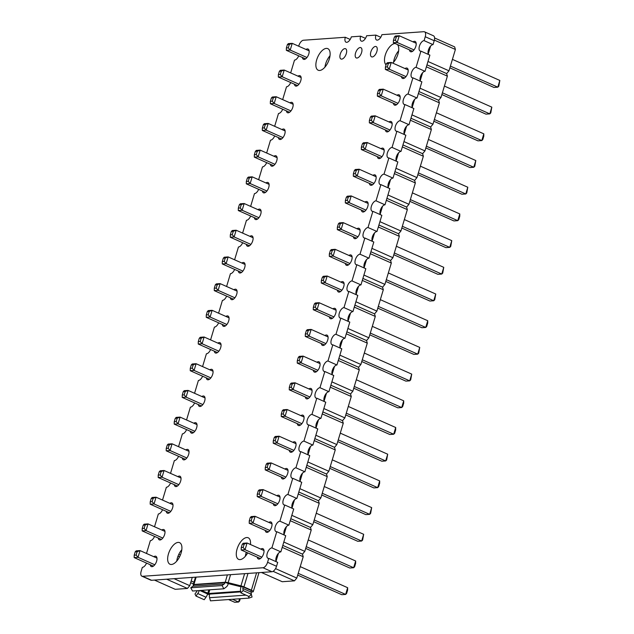 <?xml version="1.0" encoding="UTF-8"?>
<svg xmlns="http://www.w3.org/2000/svg" width="634" height="634" viewBox="0 0 634 634"><rect width="100%" height="100%" fill="white"/><g stroke="black" fill="none" stroke-linecap="round" stroke-linejoin="round"><path stroke-width="0.95" d="M181.807 549.726A11.808 5.777 -66 0 0 176.735 561.145M178.099 542.403A11.808 5.777 -66 0 0 168.937 552.483A11.808 5.777 -66 0 0 169.991 564.236A11.808 5.777 -66 0 0 171.473 564.474A11.808 5.777 -66 0 0 180.635 554.401A11.808 5.777 -66 0 0 179.588 542.649A11.808 5.777 -66 0 0 178.099 542.403M330.021 55.713A11.808 5.777 -66 0 0 324.941 67.133M326.312 48.39A11.808 5.777 -66 0 0 317.151 58.471A11.808 5.777 -66 0 0 318.197 70.223A11.808 5.777 -66 0 0 319.687 70.469A11.808 5.777 -66 0 0 328.848 60.389A11.808 5.777 -66 0 0 327.794 48.636A11.808 5.777 -66 0 0 326.312 48.39M344.856 48.62A5.627 2.75 -66 0 0 340.498 53.422A5.627 2.75 -66 0 0 340.997 59.017A5.627 2.75 -66 0 0 341.702 59.128A5.627 2.75 -66 0 0 346.069 54.334A5.627 2.75 -66 0 0 345.57 48.739A5.627 2.75 -66 0 0 344.856 48.62M274.696 135.93A5.627 2.75 114 0 1 270.544 140.201A5.627 2.75 114 0 1 270.488 140.209L266.645 153M282.709 109.238A5.627 2.75 114 0 1 278.556 113.502A5.627 2.75 114 0 1 278.492 113.51L274.657 126.301M290.713 82.539A5.627 2.75 114 0 1 286.56 86.81A5.627 2.75 114 0 1 286.505 86.81L282.669 99.609M298.725 55.84A5.627 2.75 114 0 1 294.572 60.111A5.627 2.75 114 0 1 294.517 60.111L290.673 72.91M161.821 530.016A5.627 2.75 114 0 1 163.184 529.469A5.627 2.75 114 0 1 163.889 529.588A5.627 2.75 114 0 1 164.396 535.183A5.627 2.75 114 0 1 160.03 539.986A5.627 2.75 114 0 1 159.324 539.867A5.627 2.75 114 0 1 158.254 538.044M169.833 503.317A5.627 2.75 114 0 1 171.196 502.778A5.627 2.75 114 0 1 171.901 502.889A5.627 2.75 114 0 1 172.4 508.484A5.627 2.75 114 0 1 168.042 513.286A5.627 2.75 114 0 1 167.336 513.168A5.627 2.75 114 0 1 166.259 511.345M177.837 476.625A5.627 2.75 114 0 1 179.2 476.079A5.627 2.75 114 0 1 179.913 476.189A5.627 2.75 114 0 1 180.413 481.792A5.627 2.75 114 0 1 176.054 486.587A5.627 2.75 114 0 1 175.341 486.476A5.627 2.75 114 0 1 174.271 484.645M185.849 449.926A5.627 2.75 114 0 1 187.212 449.379A5.627 2.75 114 0 1 187.918 449.498A5.627 2.75 114 0 1 188.425 455.093A5.627 2.75 114 0 1 184.058 459.888A5.627 2.75 114 0 1 183.353 459.777A5.627 2.75 114 0 1 182.283 457.946M193.861 423.227A5.627 2.75 114 0 1 195.224 422.68A5.627 2.75 114 0 1 195.93 422.799A5.627 2.75 114 0 1 196.429 428.394A5.627 2.75 114 0 1 192.07 433.196A5.627 2.75 114 0 1 191.365 433.077A5.627 2.75 114 0 1 190.295 431.255M201.866 396.527A5.627 2.75 114 0 1 203.237 395.988A5.627 2.75 114 0 1 203.942 396.099A5.627 2.75 114 0 1 204.441 401.694A5.627 2.75 114 0 1 200.082 406.497A5.627 2.75 114 0 1 199.369 406.378A5.627 2.75 114 0 1 198.299 404.555M209.878 369.828A5.627 2.75 114 0 1 211.241 369.289A5.627 2.75 114 0 1 211.954 369.4A5.627 2.75 114 0 1 212.453 374.995A5.627 2.75 114 0 1 208.087 379.798A5.627 2.75 114 0 1 207.381 379.679A5.627 2.75 114 0 1 206.312 377.856M217.89 343.137A5.627 2.75 114 0 1 219.253 342.59A5.627 2.75 114 0 1 219.958 342.709A5.627 2.75 114 0 1 220.458 348.304A5.627 2.75 114 0 1 216.099 353.098A5.627 2.75 114 0 1 215.394 352.987A5.627 2.75 114 0 1 214.324 351.157M225.894 316.437A5.627 2.75 114 0 1 227.265 315.891A5.627 2.75 114 0 1 227.971 316.009A5.627 2.75 114 0 1 228.47 321.604A5.627 2.75 114 0 1 224.111 326.399A5.627 2.75 114 0 1 223.398 326.288A5.627 2.75 114 0 1 222.328 324.457M233.906 289.738A5.627 2.75 114 0 1 235.269 289.191A5.627 2.75 114 0 1 235.983 289.31A5.627 2.75 114 0 1 236.482 294.905A5.627 2.75 114 0 1 232.115 299.708A5.627 2.75 114 0 1 231.41 299.589A5.627 2.75 114 0 1 230.34 297.766M241.919 263.039A5.627 2.75 114 0 1 243.282 262.5A5.627 2.75 114 0 1 243.987 262.611A5.627 2.75 114 0 1 244.486 268.206A5.627 2.75 114 0 1 240.127 273.008A5.627 2.75 114 0 1 239.422 272.889A5.627 2.75 114 0 1 238.352 271.067M249.923 236.347A5.627 2.75 114 0 1 251.294 235.8A5.627 2.75 114 0 1 251.999 235.911A5.627 2.75 114 0 1 252.498 241.506A5.627 2.75 114 0 1 248.14 246.309A5.627 2.75 114 0 1 247.426 246.198A5.627 2.75 114 0 1 246.357 244.367M266.684 162.629A5.627 2.75 114 0 1 262.531 166.9A5.627 2.75 114 0 1 262.476 166.9L258.632 179.699M258.672 189.328A5.627 2.75 114 0 1 254.527 193.6A5.627 2.75 114 0 1 254.464 193.6L250.628 206.399M250.668 216.028A5.627 2.75 114 0 1 246.515 220.299A5.627 2.75 114 0 1 246.46 220.299L242.616 233.098M242.656 242.719A5.627 2.75 114 0 1 238.503 246.991A5.627 2.75 114 0 1 238.447 246.998L234.604 259.789M234.643 269.418A5.627 2.75 114 0 1 230.499 273.69A5.627 2.75 114 0 1 230.435 273.698L226.6 286.489M226.639 296.118A5.627 2.75 114 0 1 222.486 300.389A5.627 2.75 114 0 1 222.423 300.389L218.587 313.188M218.627 322.817A5.627 2.75 114 0 1 214.474 327.089A5.627 2.75 114 0 1 214.419 327.089L210.575 339.887M210.615 349.516A5.627 2.75 114 0 1 206.47 353.788A5.627 2.75 114 0 1 206.407 353.788L202.571 366.587M202.611 376.208A5.627 2.75 114 0 1 198.458 380.479A5.627 2.75 114 0 1 198.394 380.487L194.559 393.278M194.598 402.907A5.627 2.75 114 0 1 190.446 407.179A5.627 2.75 114 0 1 190.39 407.179L186.547 419.977M186.586 429.606A5.627 2.75 114 0 1 182.441 433.878A5.627 2.75 114 0 1 182.378 433.878L178.542 446.677M178.582 456.306A5.627 2.75 114 0 1 174.429 460.577A5.627 2.75 114 0 1 174.366 460.577L170.53 473.376M170.57 482.997A5.627 2.75 114 0 1 166.417 487.269A5.627 2.75 114 0 1 166.362 487.277L162.518 500.067M162.558 509.696A5.627 2.75 114 0 1 158.413 513.968A5.627 2.75 114 0 1 158.349 513.976L154.514 526.767M154.553 536.396A5.627 2.75 114 0 1 150.401 540.667A5.627 2.75 114 0 1 150.337 540.667L146.502 553.466M153.808 556.715A5.627 2.75 114 0 1 155.172 556.169A5.627 2.75 114 0 1 155.885 556.287A5.627 2.75 114 0 1 156.384 561.882A5.627 2.75 114 0 1 152.025 566.677A5.627 2.75 114 0 1 151.312 566.566A5.627 2.75 114 0 1 150.242 564.736M257.935 209.648A5.627 2.75 114 0 1 259.298 209.101A5.627 2.75 114 0 1 260.011 209.22A5.627 2.75 114 0 1 260.511 214.815A5.627 2.75 114 0 1 256.144 219.61A5.627 2.75 114 0 1 255.439 219.499A5.627 2.75 114 0 1 254.369 217.668M265.947 182.949A5.627 2.75 114 0 1 267.31 182.402A5.627 2.75 114 0 1 268.016 182.521A5.627 2.75 114 0 1 268.515 188.116A5.627 2.75 114 0 1 264.156 192.918A5.627 2.75 114 0 1 263.451 192.799A5.627 2.75 114 0 1 262.381 190.977M273.951 156.249A5.627 2.75 114 0 1 275.322 155.702A5.627 2.75 114 0 1 276.028 155.821A5.627 2.75 114 0 1 276.527 161.416A5.627 2.75 114 0 1 272.168 166.219A5.627 2.75 114 0 1 271.455 166.1A5.627 2.75 114 0 1 270.385 164.277M281.964 129.55A5.627 2.75 114 0 1 283.327 129.011A5.627 2.75 114 0 1 284.04 129.122A5.627 2.75 114 0 1 284.539 134.717A5.627 2.75 114 0 1 280.173 139.52A5.627 2.75 114 0 1 279.467 139.401A5.627 2.75 114 0 1 278.397 137.578M289.976 102.859A5.627 2.75 114 0 1 291.339 102.312A5.627 2.75 114 0 1 292.044 102.431A5.627 2.75 114 0 1 292.551 108.026A5.627 2.75 114 0 1 288.185 112.82A5.627 2.75 114 0 1 287.479 112.709A5.627 2.75 114 0 1 286.409 110.879M297.98 76.159A5.627 2.75 114 0 1 299.351 75.612A5.627 2.75 114 0 1 300.056 75.731A5.627 2.75 114 0 1 300.556 81.326A5.627 2.75 114 0 1 296.197 86.121A5.627 2.75 114 0 1 295.492 86.01A5.627 2.75 114 0 1 294.414 84.179M305.992 49.46A5.627 2.75 114 0 1 307.355 48.913A5.627 2.75 114 0 1 308.069 49.032A5.627 2.75 114 0 1 308.568 54.627A5.627 2.75 114 0 1 304.209 59.43A5.627 2.75 114 0 1 303.496 59.311A5.627 2.75 114 0 1 302.426 57.488M146.541 563.095A5.627 2.75 114 0 1 142.388 567.367A5.627 2.75 114 0 1 142.333 567.367L141.16 571.258A5.627 2.75 -66 0 0 141.889 576.187A5.627 2.75 -66 0 0 142.595 576.298L262.991 567.755A5.627 2.75 114 0 0 267.58 562.287L268.745 558.395L277.708 562.382L276.543 566.273A5.627 2.75 114 0 1 271.954 571.741L151.558 580.284L142.595 576.298M245.358 556.272A11.808 5.777 114 0 1 246.293 552.262M247.704 552.888A11.808 5.777 114 0 1 240.104 559.608A11.808 5.777 114 0 1 238.614 559.362A11.808 5.777 114 0 1 237.56 547.61A11.808 5.777 114 0 1 246.721 537.537A11.808 5.777 114 0 1 248.211 537.775A11.808 5.777 114 0 1 250.47 544.511M393.563 62.259A11.808 5.777 114 0 1 398.643 50.839M386.066 64.858A11.808 5.777 114 0 1 386.106 52.749A11.808 5.777 114 0 1 394.934 43.524A11.808 5.777 114 0 1 395.117 43.516M372.285 56.957A5.627 2.75 114 0 1 371.579 56.846A5.627 2.75 114 0 1 371.08 51.251A5.627 2.75 114 0 1 375.439 46.448A5.627 2.75 114 0 1 376.144 46.567A5.627 2.75 114 0 1 376.644 52.162A5.627 2.75 114 0 1 372.285 56.957M356.997 58.043A5.627 2.75 114 0 1 356.284 57.932A5.627 2.75 114 0 1 355.785 52.337A5.627 2.75 114 0 1 360.152 47.534A5.627 2.75 114 0 1 360.857 47.653A5.627 2.75 114 0 1 361.356 53.248A5.627 2.75 114 0 1 356.997 58.043M365.477 38.349L360.603 36.186A5.627 2.75 114 0 0 361.332 41.115A5.627 2.75 114 0 0 366.626 35.758L375.899 35.1A5.627 2.75 114 0 0 376.62 40.029A5.627 2.75 114 0 0 381.914 34.672L423.813 31.7A5.627 2.75 114 0 1 424.518 31.819L433.49 35.797A5.627 2.75 114 0 1 434.211 40.727L433.046 44.618L424.083 40.631A5.627 2.75 -66 0 0 424.019 40.631A5.627 2.75 -66 0 0 419.66 45.434A5.627 2.75 -66 0 0 420.16 51.029A5.627 2.75 -66 0 0 420.865 51.148A5.627 2.75 -66 0 0 420.928 51.14L429.892 55.126L425.985 68.163L425.034 71.317L416.07 67.331A5.627 2.75 -66 0 0 416.007 67.331A5.627 2.75 -66 0 0 411.648 72.133A5.627 2.75 -66 0 0 412.148 77.728A5.627 2.75 -66 0 0 412.861 77.847A5.627 2.75 -66 0 0 412.916 77.839L421.879 81.826L420.936 84.98L417.021 98.008L408.058 94.03A5.627 2.75 -66 0 0 408.003 94.03A5.627 2.75 -66 0 0 403.636 98.833A5.627 2.75 -66 0 0 404.143 104.428A5.627 2.75 -66 0 0 404.849 104.539A5.627 2.75 -66 0 0 404.912 104.539L413.875 108.517L409.017 124.708A5.627 2.75 -66 0 0 408.954 124.716A5.627 2.75 -66 0 0 404.888 128.797A5.627 2.75 -66 0 0 404.5 134.614M409.017 124.708L400.054 120.722A5.627 2.75 -66 0 0 399.991 120.729A5.627 2.75 -66 0 0 395.632 125.524A5.627 2.75 -66 0 0 396.131 131.119A5.627 2.75 -66 0 0 396.836 131.238A5.627 2.75 -66 0 0 396.9 131.23L405.863 135.216L404.92 138.37L401.005 151.407L392.042 147.421A5.627 2.75 -66 0 0 391.978 147.429A5.627 2.75 -66 0 0 387.62 152.223A5.627 2.75 -66 0 0 388.119 157.818A5.627 2.75 -66 0 0 388.832 157.937A5.627 2.75 -66 0 0 388.888 157.929L397.851 161.916L393.944 174.952L392.993 178.106L384.03 174.12A5.627 2.75 -66 0 0 383.974 174.12A5.627 2.75 -66 0 0 379.608 178.923A5.627 2.75 -66 0 0 380.115 184.518A5.627 2.75 -66 0 0 380.82 184.637A5.627 2.75 -66 0 0 380.875 184.629L389.847 188.615L384.989 204.806L376.025 200.82A5.627 2.75 -66 0 0 375.962 200.82A5.627 2.75 -66 0 0 371.603 205.622A5.627 2.75 -66 0 0 372.103 211.217A5.627 2.75 -66 0 0 372.808 211.328A5.627 2.75 -66 0 0 372.871 211.328L381.834 215.314L380.891 218.461L376.976 231.497L368.013 227.519A5.627 2.75 -66 0 0 367.95 227.519A5.627 2.75 -66 0 0 363.591 232.321A5.627 2.75 -66 0 0 364.09 237.916A5.627 2.75 -66 0 0 364.796 238.027A5.627 2.75 -66 0 0 364.859 238.027L373.822 242.006L369.915 255.042L368.964 258.197L360.001 254.21A5.627 2.75 -66 0 0 359.946 254.218A5.627 2.75 -66 0 0 355.579 259.013A5.627 2.75 -66 0 0 356.078 264.608A5.627 2.75 -66 0 0 356.791 264.727A5.627 2.75 -66 0 0 356.847 264.719L365.818 268.705L360.96 284.896L351.997 280.91A5.627 2.75 -66 0 0 351.933 280.91A5.627 2.75 -66 0 0 347.575 285.712A5.627 2.75 -66 0 0 348.074 291.307A5.627 2.75 -66 0 0 348.779 291.426A5.627 2.75 -66 0 0 348.843 291.418L357.806 295.404L352.948 311.595L343.985 307.609A5.627 2.75 -66 0 0 343.921 307.609A5.627 2.75 -66 0 0 339.562 312.411A5.627 2.75 -66 0 0 340.062 318.006A5.627 2.75 -66 0 0 340.767 318.125A5.627 2.75 -66 0 0 340.83 318.117L349.794 322.104L348.851 325.258L344.936 338.287L335.972 334.308A5.627 2.75 -66 0 0 335.917 334.308A5.627 2.75 -66 0 0 331.55 339.111A5.627 2.75 -66 0 0 332.05 344.706A5.627 2.75 -66 0 0 332.763 344.817A5.627 2.75 -66 0 0 332.818 344.817L341.781 348.795L336.931 364.986L327.968 361A5.627 2.75 -66 0 0 327.905 361.008A5.627 2.75 -66 0 0 323.546 365.802A5.627 2.75 -66 0 0 324.045 371.397A5.627 2.75 -66 0 0 324.751 371.516A5.627 2.75 -66 0 0 324.814 371.508L333.777 375.494L328.919 391.685L319.956 387.699A5.627 2.75 -66 0 0 319.893 387.707A5.627 2.75 -66 0 0 315.534 392.501A5.627 2.75 -66 0 0 316.033 398.097A5.627 2.75 -66 0 0 316.738 398.215A5.627 2.75 -66 0 0 316.802 398.207L325.765 402.194L321.858 415.23L320.907 418.385L311.944 414.398A5.627 2.75 -66 0 0 311.888 414.398A5.627 2.75 -66 0 0 307.522 419.201A5.627 2.75 -66 0 0 308.021 424.796A5.627 2.75 -66 0 0 308.734 424.915A5.627 2.75 -66 0 0 308.79 424.907L317.753 428.893L312.903 445.084L303.932 441.098A5.627 2.75 -66 0 0 303.876 441.098A5.627 2.75 -66 0 0 299.517 445.9A5.627 2.75 -66 0 0 300.017 451.495A5.627 2.75 -66 0 0 300.722 451.606A5.627 2.75 -66 0 0 300.785 451.606L309.749 455.592L304.891 471.775L295.927 467.797A5.627 2.75 -66 0 0 295.864 467.797A5.627 2.75 -66 0 0 291.505 472.599A5.627 2.75 -66 0 0 292.005 478.194A5.627 2.75 -66 0 0 292.71 478.305A5.627 2.75 -66 0 0 292.773 478.305L301.736 482.284L297.829 495.32L296.878 498.475L287.915 494.488A5.627 2.75 -66 0 0 287.86 494.496A5.627 2.75 -66 0 0 283.493 499.291A5.627 2.75 -66 0 0 283.992 504.886A5.627 2.75 -66 0 0 284.706 505.005A5.627 2.75 -66 0 0 284.761 504.997L293.724 508.983L288.874 525.174L279.903 521.188A5.627 2.75 -66 0 0 279.848 521.196A5.627 2.75 -66 0 0 275.481 525.99A5.627 2.75 -66 0 0 275.988 531.585A5.627 2.75 -66 0 0 276.693 531.704A5.627 2.75 -66 0 0 276.757 531.696L285.72 535.682L280.862 551.873L271.899 547.887A5.627 2.75 -66 0 0 271.835 547.887A5.627 2.75 -66 0 0 267.477 552.689A5.627 2.75 -66 0 0 267.976 558.285A5.627 2.75 -66 0 0 268.681 558.403A5.627 2.75 -66 0 0 268.745 558.395M417.021 98.008A5.627 2.75 -66 0 0 416.966 98.016A5.627 2.75 -66 0 0 412.892 102.098A5.627 2.75 -66 0 0 412.504 107.915M425.034 71.317A5.627 2.75 -66 0 0 424.978 71.317A5.627 2.75 -66 0 0 420.905 75.406A5.627 2.75 -66 0 0 420.516 81.215M433.046 44.618A5.627 2.75 -66 0 0 432.982 44.618A5.627 2.75 -66 0 0 428.917 48.707A5.627 2.75 -66 0 0 428.529 54.516M265.281 530.444A5.627 2.75 -66 0 0 266.351 532.267A5.627 2.75 -66 0 0 267.065 532.386A5.627 2.75 -66 0 0 271.423 527.583A5.627 2.75 -66 0 0 270.924 521.988A5.627 2.75 -66 0 0 270.219 521.877A5.627 2.75 -66 0 0 268.848 522.416M273.294 503.745A5.627 2.75 -66 0 0 274.363 505.575A5.627 2.75 -66 0 0 275.069 505.686A5.627 2.75 -66 0 0 279.435 500.892A5.627 2.75 -66 0 0 278.936 495.297A5.627 2.75 -66 0 0 278.223 495.178A5.627 2.75 -66 0 0 276.86 495.725M281.306 477.045A5.627 2.75 -66 0 0 282.376 478.876A5.627 2.75 -66 0 0 283.081 478.995A5.627 2.75 -66 0 0 287.44 474.192A5.627 2.75 -66 0 0 286.94 468.597A5.627 2.75 -66 0 0 286.235 468.478A5.627 2.75 -66 0 0 284.872 469.025M289.31 450.354A5.627 2.75 -66 0 0 290.38 452.177A5.627 2.75 -66 0 0 291.093 452.296A5.627 2.75 -66 0 0 295.452 447.493A5.627 2.75 -66 0 0 294.953 441.898A5.627 2.75 -66 0 0 294.247 441.779A5.627 2.75 -66 0 0 292.876 442.326M297.322 423.655A5.627 2.75 -66 0 0 298.392 425.477A5.627 2.75 -66 0 0 299.097 425.596A5.627 2.75 -66 0 0 303.464 420.794A5.627 2.75 -66 0 0 302.965 415.199A5.627 2.75 -66 0 0 302.252 415.088A5.627 2.75 -66 0 0 300.888 415.627M305.334 396.955A5.627 2.75 -66 0 0 306.404 398.786A5.627 2.75 -66 0 0 307.11 398.897A5.627 2.75 -66 0 0 311.468 394.102A5.627 2.75 -66 0 0 310.969 388.499A5.627 2.75 -66 0 0 310.264 388.388A5.627 2.75 -66 0 0 308.901 388.935M313.339 370.256A5.627 2.75 -66 0 0 314.409 372.087A5.627 2.75 -66 0 0 315.122 372.198A5.627 2.75 -66 0 0 319.481 367.403A5.627 2.75 -66 0 0 318.981 361.808A5.627 2.75 -66 0 0 318.276 361.689A5.627 2.75 -66 0 0 316.905 362.236M321.351 343.565A5.627 2.75 -66 0 0 322.421 345.387A5.627 2.75 -66 0 0 323.126 345.506A5.627 2.75 -66 0 0 327.493 340.704A5.627 2.75 -66 0 0 326.993 335.109A5.627 2.75 -66 0 0 326.28 334.99A5.627 2.75 -66 0 0 324.917 335.537M329.363 316.865A5.627 2.75 -66 0 0 330.433 318.688A5.627 2.75 -66 0 0 331.138 318.807A5.627 2.75 -66 0 0 335.497 314.004A5.627 2.75 -66 0 0 334.998 308.409A5.627 2.75 -66 0 0 334.292 308.298A5.627 2.75 -66 0 0 332.929 308.837M337.367 290.166A5.627 2.75 -66 0 0 338.437 291.989A5.627 2.75 -66 0 0 339.15 292.108A5.627 2.75 -66 0 0 343.509 287.305A5.627 2.75 -66 0 0 343.01 281.71A5.627 2.75 -66 0 0 342.305 281.599A5.627 2.75 -66 0 0 340.933 282.138M345.379 263.467A5.627 2.75 -66 0 0 346.449 265.297A5.627 2.75 -66 0 0 347.155 265.408A5.627 2.75 -66 0 0 351.521 260.614A5.627 2.75 -66 0 0 351.022 255.019A5.627 2.75 -66 0 0 350.309 254.9A5.627 2.75 -66 0 0 348.946 255.447M353.392 236.767A5.627 2.75 -66 0 0 354.461 238.598A5.627 2.75 -66 0 0 355.167 238.709A5.627 2.75 -66 0 0 359.533 233.914A5.627 2.75 -66 0 0 359.026 228.319A5.627 2.75 -66 0 0 358.321 228.2A5.627 2.75 -66 0 0 356.958 228.747M401.005 151.407A5.627 2.75 -66 0 0 400.95 151.407A5.627 2.75 -66 0 0 396.876 155.496A5.627 2.75 -66 0 0 396.488 161.305M392.993 178.106A5.627 2.75 -66 0 0 392.937 178.106A5.627 2.75 -66 0 0 388.864 182.196A5.627 2.75 -66 0 0 388.476 188.005M384.989 204.806A5.627 2.75 -66 0 0 384.925 204.806A5.627 2.75 -66 0 0 380.86 208.895A5.627 2.75 -66 0 0 380.471 214.704M376.976 231.497A5.627 2.75 -66 0 0 376.913 231.505A5.627 2.75 -66 0 0 372.847 235.586A5.627 2.75 -66 0 0 372.459 241.403M368.964 258.197A5.627 2.75 -66 0 0 368.909 258.197A5.627 2.75 -66 0 0 364.835 262.286A5.627 2.75 -66 0 0 364.447 268.103M360.96 284.896A5.627 2.75 -66 0 0 360.897 284.896A5.627 2.75 -66 0 0 356.831 288.985A5.627 2.75 -66 0 0 356.443 294.794M352.948 311.595A5.627 2.75 -66 0 0 352.884 311.595A5.627 2.75 -66 0 0 348.819 315.684A5.627 2.75 -66 0 0 348.431 321.493M344.936 338.287A5.627 2.75 -66 0 0 344.88 338.294A5.627 2.75 -66 0 0 340.807 342.376A5.627 2.75 -66 0 0 340.418 348.193M336.931 364.986A5.627 2.75 -66 0 0 336.868 364.994A5.627 2.75 -66 0 0 332.802 369.075A5.627 2.75 -66 0 0 332.414 374.892M328.919 391.685A5.627 2.75 -66 0 0 328.856 391.685A5.627 2.75 -66 0 0 324.79 395.774A5.627 2.75 -66 0 0 324.402 401.584M320.907 418.385A5.627 2.75 -66 0 0 320.852 418.385A5.627 2.75 -66 0 0 316.778 422.474A5.627 2.75 -66 0 0 316.39 428.283M312.903 445.084A5.627 2.75 -66 0 0 312.839 445.084A5.627 2.75 -66 0 0 308.774 449.173A5.627 2.75 -66 0 0 308.378 454.982M304.891 471.775A5.627 2.75 -66 0 0 304.827 471.783A5.627 2.75 -66 0 0 300.762 475.865A5.627 2.75 -66 0 0 300.373 481.681M296.878 498.475A5.627 2.75 -66 0 0 296.823 498.475A5.627 2.75 -66 0 0 292.749 502.564A5.627 2.75 -66 0 0 292.361 508.381M288.874 525.174A5.627 2.75 -66 0 0 288.811 525.174A5.627 2.75 -66 0 0 284.745 529.263A5.627 2.75 -66 0 0 284.349 535.072M257.277 557.143A5.627 2.75 -66 0 0 258.347 558.966A5.627 2.75 -66 0 0 259.052 559.085A5.627 2.75 -66 0 0 263.411 554.282A5.627 2.75 -66 0 0 262.912 548.687A5.627 2.75 -66 0 0 262.207 548.576A5.627 2.75 -66 0 0 260.843 549.115M361.396 210.076A5.627 2.75 -66 0 0 362.466 211.899A5.627 2.75 -66 0 0 363.179 212.018A5.627 2.75 -66 0 0 367.538 207.215A5.627 2.75 -66 0 0 367.038 201.62A5.627 2.75 -66 0 0 366.333 201.501A5.627 2.75 -66 0 0 364.962 202.048M369.408 183.377A5.627 2.75 -66 0 0 370.478 185.199A5.627 2.75 -66 0 0 371.183 185.318A5.627 2.75 -66 0 0 375.55 180.516A5.627 2.75 -66 0 0 375.051 174.921A5.627 2.75 -66 0 0 374.337 174.81A5.627 2.75 -66 0 0 372.974 175.349M377.42 156.677A5.627 2.75 -66 0 0 378.49 158.508A5.627 2.75 -66 0 0 379.195 158.619A5.627 2.75 -66 0 0 383.562 153.824A5.627 2.75 -66 0 0 383.055 148.221A5.627 2.75 -66 0 0 382.35 148.11A5.627 2.75 -66 0 0 380.986 148.657M385.424 129.978A5.627 2.75 -66 0 0 386.502 131.809A5.627 2.75 -66 0 0 387.208 131.92A5.627 2.75 -66 0 0 391.566 127.125A5.627 2.75 -66 0 0 391.067 121.53A5.627 2.75 -66 0 0 390.362 121.411A5.627 2.75 -66 0 0 388.991 121.958M393.437 103.287A5.627 2.75 -66 0 0 394.507 105.109A5.627 2.75 -66 0 0 395.22 105.228A5.627 2.75 -66 0 0 399.578 100.426A5.627 2.75 -66 0 0 399.079 94.831A5.627 2.75 -66 0 0 398.366 94.712A5.627 2.75 -66 0 0 397.003 95.258M401.449 76.587A5.627 2.75 -66 0 0 402.519 78.41A5.627 2.75 -66 0 0 403.224 78.529A5.627 2.75 -66 0 0 407.591 73.726A5.627 2.75 -66 0 0 407.083 68.131A5.627 2.75 -66 0 0 406.378 68.02A5.627 2.75 -66 0 0 405.015 68.559M409.453 49.888A5.627 2.75 -66 0 0 410.531 51.711A5.627 2.75 -66 0 0 411.236 51.83A5.627 2.75 -66 0 0 415.595 47.027A5.627 2.75 -66 0 0 415.096 41.432A5.627 2.75 -66 0 0 414.39 41.321A5.627 2.75 -66 0 0 413.027 41.86M280.862 551.873A5.627 2.75 -66 0 0 280.799 551.873A5.627 2.75 -66 0 0 276.733 555.963A5.627 2.75 -66 0 0 276.345 561.772M360.603 36.186L351.339 36.843A5.627 2.75 -66 0 1 346.045 42.201A5.627 2.75 -66 0 1 345.316 37.271L303.417 40.243A5.627 2.75 -66 0 0 298.836 45.711L298.685 46.211M420.928 51.14L416.07 67.331M412.916 77.839L408.058 94.03M404.912 104.539L400.054 120.722M396.9 131.23L392.042 147.421M388.888 157.929L384.03 174.12M380.875 184.629L376.025 200.82M372.871 211.328L368.013 227.519M364.859 238.027L360.001 254.21M356.847 264.719L351.997 280.91M348.843 291.418L343.985 307.609M340.83 318.117L335.972 334.308M332.818 344.817L327.968 361M324.814 371.508L319.956 387.699M316.802 398.207L311.944 414.398M308.79 424.907L303.932 441.098M300.785 451.606L295.927 467.797M292.773 478.305L287.915 494.488M284.761 504.997L279.903 521.188M276.757 531.696L271.899 547.887M424.518 31.819A5.627 2.75 114 0 1 425.248 36.74L424.083 40.631M141.889 576.187L150.852 580.165A5.627 2.75 -66 0 0 151.558 580.284M397.478 44.562A11.808 5.777 114 0 1 392.771 63.115M375.899 35.1L380.765 37.263M350.182 39.435L345.316 37.271M241.039 586.791L228.248 583.613L225.205 582.258L193.925 584.477A4.501 0.991 -163.3 0 0 193.204 584.778A4.501 0.991 -163.3 0 0 193.33 585.142L193.552 585.412M197.182 590.698A2.813 1.379 114 0 1 196.595 591.752L194.987 593.995L195.961 596.047L204.211 599.716L206.002 597.212A5.627 2.75 -66 0 0 207.58 593.971L207.786 593.289L201.295 590.405L208.681 593.503L240.635 591.237L209.83 593.424L209.624 594.106L240.73 591.894M243.06 586.537A4.501 0.991 -163.3 0 0 240.952 585.879L228.177 582.67A4.501 0.991 -163.3 0 0 225.173 582.258L225.094 582.622A2.813 2.37 -94.1 0 1 224.151 584.009L222.082 585.554L223.85 588.804L226.164 587.076A5.627 4.747 85.9 0 0 228.042 584.294L228.248 583.613M207.54 594.113A4.501 0.991 -163.3 0 0 209.489 594.629M251.072 591.894L252.546 591.958A4.501 0.991 -163.3 0 0 253.267 591.657A4.501 0.991 -163.3 0 0 251.365 590.199L243.947 586.902L247.989 573.437M251.405 592.045L251.294 592.402A2.813 2.37 85.9 0 0 251.191 592.853M251.31 594.327L252.047 597.014L248.972 598.108L248.465 596.237M209.624 594.106A5.627 4.747 -94.1 0 0 209.592 597.704L210.448 600.842L248.972 598.108M222.082 585.554L190.779 587.781L192.847 586.236A2.813 2.37 -94.1 0 0 193.79 584.841L225.205 582.258L227.384 574.903M190.779 587.781L192.546 591.023L223.85 588.804M241.078 586.68L243.123 586.529L251.262 590.555A2.813 1.379 -66 0 0 251.088 592.132L251.389 594.24L249.114 596.531L240.865 592.861L240.532 590.508A5.627 2.75 114 0 1 240.872 587.353L241.078 586.68M243.123 586.529L243.012 586.894A2.813 1.379 -66 0 0 242.846 588.463L243.147 590.579L251.389 594.24M243.147 590.579L240.865 592.861M195.961 596.047L197.76 593.543A5.627 2.75 -66 0 0 199.258 590.547M308.243 539.93L355.658 561.003L355.626 563.396L354.612 566.756L353.637 567.731L349.786 568.009L305.699 548.41M347.614 590.088L346.608 593.456L345.633 594.43L347.646 587.702L347.614 590.088M332.271 459.84L379.687 480.913L379.655 483.298L378.641 486.666L377.666 487.641L373.814 487.911L329.728 468.32M340.284 433.141L387.699 454.213L386.653 459.967L385.678 460.942L381.827 461.211L337.74 441.621M324.267 486.532L371.675 507.612L370.636 513.358L369.662 514.34L365.802 514.61L321.723 495.011M316.255 513.231L363.67 534.303L362.624 540.057L361.649 541.032L357.798 541.309L313.711 521.711M395.671 429.907L394.665 433.268L393.69 434.242L395.703 427.514L395.671 429.907M452.422 59.374L499.83 80.447L498.792 86.2L497.817 87.175L493.957 87.452L449.878 67.854M444.41 86.073L491.818 107.146L490.779 112.9L489.805 113.874L485.953 114.144L441.866 94.553M459.753 216.321L458.739 219.689L457.764 220.664L459.785 213.935L459.753 216.321M404.357 219.562L451.773 240.635L450.734 246.388L449.752 247.363L445.9 247.632L401.813 228.042M420.382 166.163L467.789 187.236L466.751 192.99L465.776 193.964L461.924 194.242L417.838 174.643M428.394 139.464L475.801 160.545L474.763 166.29L473.78 167.265L469.929 167.542L425.85 147.944M483.782 136.231L482.767 139.591L481.792 140.574L483.813 133.845L483.782 136.231M380.329 299.652L427.744 320.725L427.712 323.11L426.698 326.478L425.723 327.453L421.872 327.73L377.785 308.132M388.341 272.953L435.756 294.025L434.71 299.779L433.735 300.754L429.884 301.031L385.797 281.433M396.353 246.254L443.76 267.334L442.722 273.08L441.747 274.054L437.896 274.332L393.809 254.733M372.324 326.351L419.732 347.424L418.694 353.178L417.719 354.152L413.867 354.422L369.781 334.831M364.312 353.051L411.728 374.123L410.681 379.869L409.707 380.852L405.855 381.121L361.768 361.531M403.684 403.208L402.669 406.568L401.694 407.543L403.715 400.823L403.684 403.208M250.248 517.55L252.181 517.415L251.167 520.776L249.241 520.91L250.248 517.55L251.23 516.575L255.082 516.298L252.181 517.415M242.243 544.249L244.169 544.107L243.163 547.475L241.229 547.61L242.243 544.249L243.218 543.267L247.07 542.997L245.049 549.726L243.163 547.475M274.284 437.452L276.21 437.317L275.196 440.685L273.27 440.82L274.284 437.452L275.259 436.477L279.111 436.208L276.21 437.317M282.288 410.761L284.214 410.618L283.208 413.986L281.282 414.121L282.288 410.761L283.263 409.786L287.115 409.509L285.102 416.237L283.208 413.986M266.272 464.151L268.198 464.017L267.191 467.377L265.258 467.52L266.272 464.151L267.247 463.177L271.098 462.907L269.078 469.628L267.191 467.377M258.26 490.851L260.186 490.716L259.179 494.076L257.253 494.211L258.26 490.851L259.235 489.876L263.086 489.599L260.186 490.716M290.301 384.061L292.226 383.927L291.22 387.287L289.294 387.422L290.301 384.061L291.275 383.087L295.127 382.809L293.106 389.538L291.22 387.287M394.427 36.994L396.353 36.851L395.339 40.219L393.413 40.354L394.427 36.994L395.402 36.019L399.254 35.742L396.353 36.851M386.415 63.693L388.341 63.551L387.334 66.919L385.409 67.053L386.415 63.693L387.39 62.711L391.241 62.441L388.341 63.551M354.374 170.483L356.3 170.34L355.294 173.708L353.368 173.843L354.374 170.483L355.349 169.508L359.209 169.23L357.188 175.959L355.294 173.708M346.37 197.174L348.296 197.039L347.281 200.407L345.356 200.542L346.37 197.174L347.345 196.199L351.196 195.93L348.296 197.039M362.386 143.783L364.312 143.649L363.306 147.009L361.38 147.143L362.386 143.783L363.361 142.808L367.213 142.531L365.2 149.259L363.306 147.009M370.399 117.084L372.324 116.949L371.31 120.309L369.384 120.452L370.399 117.084L371.373 116.109L375.225 115.832L372.324 116.949M378.403 90.385L380.329 90.25L379.322 93.61L377.396 93.753L378.403 90.385L379.378 89.41L383.237 89.14L381.216 95.861L379.322 93.61M322.341 277.272L324.267 277.137L323.253 280.497L321.327 280.632L322.341 277.272L323.316 276.297L327.168 276.02L324.267 277.137M330.346 250.573L332.271 250.438L331.265 253.798L329.339 253.933L330.346 250.573L331.32 249.598L335.18 249.321L332.271 250.438M338.358 223.873L340.284 223.739L339.277 227.099L337.351 227.241L338.358 223.873L339.333 222.899L343.184 222.629L341.171 229.349L339.277 227.099M314.329 303.971L316.255 303.829L315.249 307.197L313.323 307.332L314.329 303.971L315.304 302.989L319.156 302.719L316.255 303.829M306.317 330.663L308.243 330.528L307.236 333.888L305.311 334.031L306.317 330.663L307.292 329.688L311.143 329.418L308.243 330.528M298.313 357.362L300.239 357.227L299.224 360.587L297.298 360.73L298.313 357.362L299.288 356.387L303.139 356.11L301.118 362.838L299.224 360.587M355.658 561.003L353.637 567.731L306.23 546.659M297.695 575.109L341.774 594.7L345.633 594.43L298.218 573.358M379.687 480.913L377.666 487.641L330.259 466.569M387.699 454.213L385.678 460.942L338.263 439.869M371.675 507.612L369.662 514.34L322.246 493.26M363.67 534.303L361.649 541.032L314.234 519.959M345.752 414.921L389.839 434.52L393.69 434.242L346.275 413.17M499.83 80.447L497.817 87.175L450.402 66.102M491.818 107.146L489.805 113.874L442.389 92.802M409.826 201.343L453.912 220.933L457.764 220.664L410.349 199.591M451.773 240.635L449.752 247.363L402.344 226.283M467.789 187.236L465.776 193.964L418.361 172.892M475.801 160.545L473.78 167.265L426.373 146.192M433.854 121.245L477.941 140.843L481.792 140.574L434.385 119.493M427.744 320.725L425.723 327.453L378.316 306.38M435.756 294.025L433.735 300.754L386.32 279.681M443.76 267.334L441.747 274.054L394.332 252.982M419.732 347.424L417.719 354.152L370.304 333.08M411.728 374.123L409.707 380.852L362.291 359.771M353.756 388.222L397.843 407.82L401.694 407.543L354.287 386.471M271.994 523.819L255.082 516.298L253.061 523.026L249.21 523.296L249.241 520.91M269.83 530.476L253.061 523.026L251.167 520.776M263.982 550.518L247.07 542.997L244.169 544.107M261.818 557.175L245.049 549.726L241.197 549.995L241.229 547.61M296.023 443.721L279.111 436.208L277.09 442.936L273.238 443.206L273.27 440.82M293.859 450.386L277.09 442.936L275.196 440.685M301.863 423.686L285.102 416.237L281.25 416.506L281.282 414.121M304.035 417.029L287.115 409.509L284.214 410.618M285.847 477.085L269.078 469.628L265.226 469.905L265.258 467.52M288.01 470.42L271.098 462.907L268.198 464.017M280.006 497.119L263.086 489.599L261.073 496.327L257.222 496.604L257.253 494.211M277.835 503.784L261.073 496.327L259.179 494.076M312.039 390.33L295.127 382.809L292.226 383.927M309.875 396.987L293.106 389.538L289.255 389.815L289.294 387.422M416.166 43.263L399.254 35.742L397.233 42.47L393.381 42.74L393.413 40.354M414.002 49.92L397.233 42.47L395.339 40.219M408.161 69.962L391.241 62.441L389.228 69.169L385.377 69.439L385.409 67.053M405.99 76.619L389.228 69.169L387.334 66.919M376.12 176.751L359.209 169.23L356.3 170.34M373.957 183.408L357.188 175.959L353.336 176.228L353.368 173.843M368.108 203.443L351.196 195.93L349.175 202.658L345.324 202.928L345.356 200.542M365.945 210.108L349.175 202.658L347.281 200.407M381.961 156.709L365.2 149.259L361.34 149.537L361.38 147.143M384.133 150.052L367.213 142.531L364.312 143.649M392.137 123.353L375.225 115.832L373.204 122.56L369.353 122.837L369.384 120.452M389.973 130.018L373.204 122.56L371.31 120.309M400.149 96.653L383.237 89.14L380.329 90.25M397.986 103.318L381.216 95.861L377.365 96.138L377.396 93.753M344.08 283.541L327.168 276.02L325.147 282.748L321.295 283.018L321.327 280.632M341.916 290.198L325.147 282.748L323.253 280.497M352.092 256.841L335.18 249.321L333.159 256.049L329.308 256.326L329.339 253.933M349.92 263.506L333.159 256.049L331.265 253.798M357.933 236.807L341.171 229.349L337.312 229.627L337.351 227.241M360.096 230.142L343.184 222.629L340.284 223.739M336.068 310.24L319.156 302.719L317.135 309.447L313.283 309.717L313.323 307.332M333.904 316.897L317.135 309.447L315.249 307.197M328.063 336.931L311.143 329.418L309.13 336.147L305.279 336.416L305.311 334.031M325.892 343.596L309.13 336.147L307.236 333.888M320.051 363.631L303.139 356.11L300.239 357.227M317.888 370.296L301.118 362.838L297.267 363.116L297.298 360.73M300.239 566.63L347.646 587.702M348.296 406.442L395.703 427.514M412.369 192.863L459.785 213.935M436.398 112.773L483.813 133.845M356.3 379.742L403.715 400.823M249.21 523.296L268.428 531.839M241.197 549.995L260.416 558.538M273.238 443.206L292.456 451.749M281.25 416.506L300.468 425.049M265.226 469.905L284.444 478.448M257.222 496.604L276.44 505.147M289.255 389.815L308.473 398.35M393.381 42.74L412.599 51.283M385.377 69.439L404.587 77.982M353.336 176.228L372.554 184.771M345.324 202.928L364.542 211.471M361.34 149.537L380.558 158.072M369.353 122.837L388.571 131.381M377.365 96.138L396.583 104.681M321.295 283.018L340.513 291.561M329.308 256.326L348.526 264.869M337.312 229.627L356.53 238.17M313.283 309.717L332.501 318.26M305.279 336.416L324.497 344.959M297.267 363.116L316.485 371.659M434.377 40.116L455.394 49.46L448.983 70.818L446.653 73.592L447.382 76.151L440.979 97.509L438.649 100.291L439.378 102.851L432.967 124.209L430.637 126.99L431.366 129.55L424.954 150.908L422.624 153.69L423.354 156.249L416.95 177.607L414.62 180.381L415.349 182.949L408.938 204.306L406.608 207.08L407.337 209.64L400.926 230.998L398.596 233.78L399.325 236.339L392.921 257.697L390.592 260.479L391.321 263.039L384.909 284.397L382.579 287.178L383.308 289.738L376.897 311.096L374.567 313.87L375.296 316.429L368.893 337.795L366.563 340.569L367.284 343.129L360.881 364.487L358.551 367.268L359.28 369.828L352.869 391.186L350.539 393.968L351.268 396.527L344.864 417.885L342.534 420.659L343.256 423.227L336.852 444.585L334.522 447.358L335.251 449.918L328.84 471.276L326.51 474.058L327.239 476.617L320.836 497.975L318.506 500.757L319.227 503.317L312.824 524.675L310.494 527.456L311.223 530.016L304.811 551.374L302.481 554.148L303.211 556.715L296.799 578.073L294.469 580.847L282.241 581.719L261.47 572.486M434.591 37.969L454.665 46.9L455.394 49.46M430.605 46.068L428.235 53.961M427.982 61.482L448.983 70.818M426.975 64.842L446.653 73.592M426.381 66.824L447.382 76.151M422.593 72.767L420.223 80.661M419.977 88.181L440.979 97.509M418.963 91.542L438.649 100.291M418.377 93.515L439.378 102.851M414.588 99.467L412.219 107.36M411.965 114.873L432.967 124.209M410.959 118.241L430.637 126.99M410.364 120.214L431.366 129.55M406.576 126.158L404.207 134.059M403.953 141.572L424.954 150.908M402.947 144.94L422.624 153.69M402.352 146.914L423.354 156.249M398.564 152.857L396.195 160.751M395.949 168.272L416.95 177.607M394.934 171.64L414.62 180.381M394.348 173.613L415.349 182.949M390.56 179.557L388.19 187.45M387.937 194.971L408.938 204.306M386.93 198.331L406.608 207.08M386.336 200.304L407.337 209.64M382.548 206.256L380.178 214.149M379.924 221.662L400.926 230.998M378.918 225.03L398.596 233.78M378.324 227.004L399.325 236.339M374.536 232.947L372.166 240.849M371.92 248.362L392.921 257.697M370.906 251.73L390.592 260.479M370.311 253.703L391.321 263.039M366.531 259.647L364.162 267.548M363.908 275.061L384.909 284.397M362.902 278.429L382.579 287.178M362.307 280.402L383.308 289.738M358.519 286.346L356.149 294.239M355.896 301.76L376.897 311.096M354.889 305.12L374.567 313.87M354.295 307.102L375.296 316.429M350.507 313.045L348.137 320.939M347.892 328.46L368.893 337.795M346.877 331.82L366.563 340.569M346.283 333.793L367.284 343.129M342.503 339.745L340.133 347.638M339.879 355.151L360.881 364.487M338.865 358.519L358.551 367.268M338.279 360.492L359.28 369.828M334.49 366.436L332.121 374.337M331.867 381.85L352.869 391.186M330.861 385.218L350.539 393.968M330.266 387.192L351.268 396.527M326.478 393.135L324.109 401.037M323.863 408.55L344.864 417.885M322.849 411.918L342.534 420.659M322.254 413.891L343.256 423.227M318.474 419.835L316.104 427.728M315.851 435.249L336.852 444.585M314.836 438.609L334.522 447.358M314.25 440.582L335.251 449.918M310.462 446.534L308.092 454.427M307.839 461.948L328.84 471.276M306.832 465.308L326.51 474.058M306.238 467.282L327.239 476.617M302.45 473.226L300.08 481.127M299.827 488.64L320.836 497.975M298.82 492.008L318.506 500.757M298.226 493.981L319.227 503.317M294.445 499.925L292.076 507.826M291.822 515.339L312.824 524.675M290.808 518.707L310.494 527.456M290.221 520.68L311.223 530.016M286.433 526.624L284.064 534.517M283.81 542.038L304.811 551.374M282.804 545.399L302.481 554.148M282.209 547.38L303.211 556.715M278.421 553.323L276.052 561.217M275.536 568.619L296.799 578.073M273.088 571.345L294.469 580.847M240.27 598.726L239.573 601.048L238.598 602.023L239.573 598.773M143.221 525.142L145.146 525.007L144.14 528.376L142.214 528.51L143.221 525.142L144.195 524.167L148.047 523.898L145.146 525.007M135.208 551.842L137.134 551.707L136.128 555.067L134.202 555.21L135.208 551.842L136.183 550.867L140.043 550.597L138.022 557.318L136.128 555.067M167.249 445.052L169.175 444.917L168.168 448.278L166.243 448.42L167.249 445.052L168.224 444.077L172.076 443.8L169.175 444.917M175.261 418.353L177.187 418.218L176.181 421.578L174.247 421.721L175.261 418.353L176.236 417.378L180.088 417.109L178.067 423.837L176.181 421.578M159.237 471.751L161.163 471.617L160.156 474.977L158.231 475.112L159.237 471.751L160.22 470.777L164.071 470.499L162.05 477.228L160.156 474.977M151.233 498.451L153.159 498.308L152.144 501.676L150.218 501.811L151.233 498.451L152.208 497.476L156.059 497.199L153.159 498.308M183.266 391.661L185.199 391.519L184.185 394.887L182.259 395.022L183.266 391.661L184.248 390.679L188.1 390.409L186.079 397.138L184.185 394.887M287.392 44.586L289.318 44.451L288.312 47.819L286.386 47.954L287.392 44.586L288.367 43.611L292.226 43.342L289.318 44.451M279.388 71.285L281.314 71.151L280.299 74.511L278.374 74.653L279.388 71.285L280.363 70.311L284.214 70.041L281.314 71.151M247.347 178.075L249.273 177.94L248.266 181.3L246.341 181.443L247.347 178.075L248.322 177.1L252.173 176.831L250.161 183.551L248.266 181.3M239.335 204.774L241.261 204.639L240.254 208L238.329 208.134L239.335 204.774L240.31 203.799L244.161 203.522L241.261 204.639M255.359 151.383L257.285 151.241L256.271 154.609L254.345 154.744L255.359 151.383L256.334 150.401L260.186 150.131L258.165 156.86L256.271 154.609M263.364 124.684L265.289 124.541L264.283 127.91L262.357 128.044L263.364 124.684L264.338 123.709L268.198 123.432L265.289 124.541M271.376 97.985L273.302 97.85L272.295 101.21L270.369 101.345L271.376 97.985L272.351 97.01L276.202 96.733L274.189 103.461L272.295 101.21M215.306 284.864L217.232 284.729L216.226 288.098L214.3 288.232L215.306 284.864L216.281 283.889L220.133 283.62L217.232 284.729M223.319 258.173L225.244 258.03L224.238 261.398L222.312 261.533L223.319 258.173L224.293 257.198L228.145 256.921L225.244 258.03M231.331 231.473L233.257 231.339L232.242 234.699L230.316 234.834L231.331 231.473L232.306 230.499L236.157 230.221L234.136 236.95L232.242 234.699M207.302 311.563L209.228 311.429L208.214 314.789L206.288 314.932L207.302 311.563L208.277 310.589L212.128 310.319L209.228 311.429M199.29 338.263L201.216 338.128L200.209 341.488L198.283 341.623L199.29 338.263L200.265 337.288L204.116 337.011L201.216 338.128M191.278 364.962L193.204 364.827L192.197 368.188L190.271 368.322L191.278 364.962L192.253 363.987L196.104 363.71L194.091 370.438L192.197 368.188M228.573 599.558L234.746 602.3L238.598 602.023L232.432 599.281M164.967 531.411L148.047 523.898L146.034 530.626L142.182 530.896L142.214 528.51M162.795 538.076L146.034 530.626L144.14 528.376M156.955 558.11L140.043 550.597L137.134 551.707M154.791 564.775L138.022 557.318L134.17 557.595L134.202 555.21M188.995 451.321L172.076 443.8L170.063 450.528L166.211 450.806L166.243 448.42M186.824 457.986L170.063 450.528L168.168 448.278M194.836 431.286L178.067 423.837L174.215 424.106L174.247 421.721M197 424.621L180.088 417.109L177.187 418.218M178.82 484.677L162.05 477.228L158.199 477.505L158.231 475.112M180.983 478.02L164.071 470.499L161.163 471.617M172.971 504.719L156.059 497.199L154.038 503.927L150.187 504.196L150.218 501.811M170.808 511.376L154.038 503.927L152.144 501.676M205.012 397.93L188.1 390.409L185.199 391.519M202.848 404.587L186.079 397.138L182.227 397.407L182.259 395.022M309.138 50.855L292.226 43.342L290.206 50.07L286.354 50.34L286.386 47.954M306.975 57.52L290.206 50.07L288.312 47.819M301.126 77.554L284.214 70.041L282.193 76.762L278.342 77.039L278.374 74.653M298.963 84.219L282.193 76.762L280.299 74.511M269.085 184.343L252.173 176.831L249.273 177.94M266.922 191.008L250.161 183.551L246.301 183.828L246.341 181.443M261.081 211.043L244.161 203.522L242.148 210.25L238.297 210.528L238.329 208.134M258.91 217.708L242.148 210.25L240.254 208M274.934 164.309L258.165 156.86L254.313 157.129L254.345 154.744M277.098 157.652L260.186 150.131L257.285 151.241M285.11 130.953L268.198 123.432L266.177 130.16L262.325 130.43L262.357 128.044M282.946 137.61L266.177 130.16L264.283 127.91M293.114 104.253L276.202 96.733L273.302 97.85M290.951 110.918L274.189 103.461L270.33 103.738L270.369 101.345M237.053 291.133L220.133 283.62L218.12 290.348L214.268 290.618L214.3 288.232M234.881 297.798L218.12 290.348L216.226 288.098M245.057 264.441L228.145 256.921L226.124 263.649L222.272 263.918L222.312 261.533M242.893 271.098L226.124 263.649L224.238 261.398M250.906 244.399L234.136 236.95L230.285 237.227L230.316 234.834M253.069 237.742L236.157 230.221L233.257 231.339M229.04 317.832L212.128 310.319L210.108 317.04L206.256 317.317L206.288 314.932M226.877 324.497L210.108 317.04L208.214 314.789M221.028 344.531L204.116 337.011L202.095 343.739L198.244 344.016L198.283 341.623M218.865 351.196L202.095 343.739L200.209 341.488M213.024 371.231L196.104 363.71L193.204 364.827M210.853 377.888L194.091 370.438L190.24 370.708L190.271 368.322M191.191 580.95L193.98 582.194M190.66 582.701L193.449 583.946M142.182 530.896L161.393 539.439M134.17 557.595L153.388 566.138M166.211 450.806L185.429 459.349M174.215 424.106L193.433 432.65M158.199 477.505L177.417 486.04M150.187 504.196L169.405 512.74M182.227 397.407L201.446 405.95M286.354 50.34L305.572 58.883M278.342 77.039L297.56 85.582M246.301 183.828L265.519 192.371M238.297 210.528L257.515 219.071M254.313 157.129L273.531 165.672M262.325 130.43L281.544 138.973M270.33 103.738L289.548 112.281M214.268 290.618L233.486 299.161M222.272 263.918L241.491 272.462M230.285 237.227L249.503 245.762M206.256 317.317L225.474 325.86M198.244 344.016L217.462 352.559M190.24 370.708L209.458 379.251M180.571 551.318L181.451 551.707M178.812 554.346L180.381 555.051M177.995 556.224L179.533 556.914M174.065 578.683L189.772 585.665L187.442 588.447L175.214 589.311L154.434 580.078M192.253 577.4L189.772 585.665M166.671 579.214L187.442 588.447M434.211 40.727L425.248 36.74M276.543 566.273L267.58 562.287M271.954 571.741L262.991 567.755M207.786 593.289L208.808 589.874M208.681 593.503L209.799 589.802M228.177 582.67L230.57 574.673M193.925 584.477L196.136 577.122M251.365 590.199L256.58 572.827M240.952 585.879L244.613 573.683M209.592 597.704L245.96 595.128M193.79 584.841L225.094 582.622M192.847 586.236L224.151 584.009M242.846 588.463L251.088 592.132M243.012 586.894L251.262 590.555M199.797 590.508L207.58 593.971M197.76 593.543L206.002 597.212M193.204 584.778L195.486 577.17M253.267 591.657L258.973 572.66"/></g></svg>
